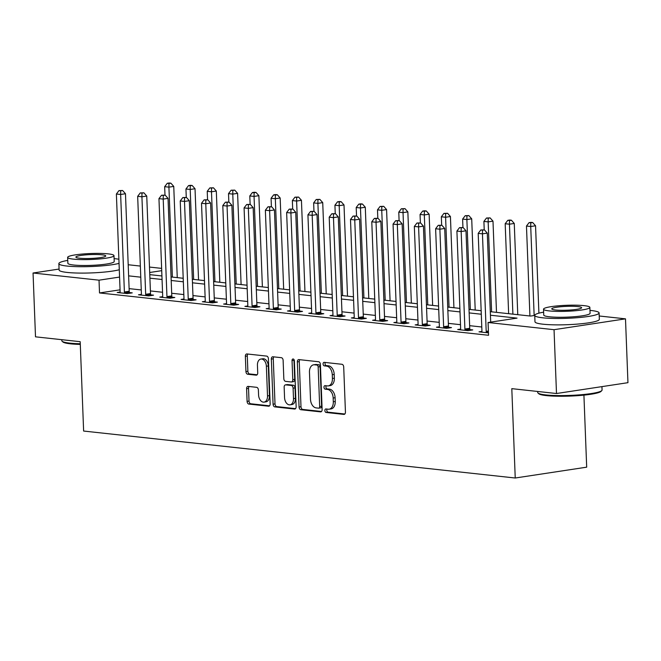 <?xml version="1.0" encoding="UTF-8"?>
<svg xmlns="http://www.w3.org/2000/svg" width="661" height="661" viewBox="0 0 661 661"><rect width="100%" height="100%" fill="white"/><g stroke="black" fill="none" stroke-linecap="round" stroke-linejoin="round"><path stroke-width="0.99" d="M324.873 410.588A1.768 1.157 -98.6 0 0 326.104 412.472L343.869 414.406A2.528 1.653 -98.6 0 0 344.15 414.397A2.528 1.653 -98.6 0 0 345.439 412.076L343.703 366.971A2.528 1.653 -98.6 0 0 341.944 364.285L324.179 362.352A1.768 1.157 -98.6 0 0 323.981 362.36A1.768 1.157 -98.6 0 0 323.08 363.98A1.768 1.157 -98.6 0 0 324.32 365.864L326.617 366.111A8.089 5.28 -98.6 0 1 332.268 374.713L332.417 378.472A8.089 5.28 -98.6 0 1 328.286 385.892A8.089 5.28 -98.6 0 1 327.377 385.908L325.08 385.66A1.768 1.157 -98.6 0 0 324.882 385.66A1.768 1.157 -98.6 0 0 323.973 387.288A1.768 1.157 -98.6 0 0 325.212 389.164L327.509 389.42A8.089 5.28 -98.6 0 1 333.169 398.021L333.309 401.772A8.089 5.28 -98.6 0 1 329.178 409.192A8.089 5.28 -98.6 0 1 328.269 409.217L325.972 408.961A1.768 1.157 -98.6 0 0 325.774 408.969A1.768 1.157 -98.6 0 0 324.873 410.588M327.104 409.085A1.768 1.157 -98.6 0 0 326.798 410.299A1.768 1.157 -98.6 0 0 328.038 412.175L344.852 414.009M325.311 362.476A1.768 1.157 -98.6 0 0 325.014 363.69A1.768 1.157 -98.6 0 0 326.245 365.566L328.55 365.822L326.617 366.111M326.204 385.784A1.768 1.157 -98.6 0 0 325.906 386.991A1.768 1.157 -98.6 0 0 327.145 388.875L329.442 389.122L327.509 389.42M248.181 386.396A2.528 1.653 -98.6 0 0 247.892 386.404A2.528 1.653 -98.6 0 0 246.603 388.726L247.09 401.376A2.528 1.653 -98.6 0 0 248.858 404.069L268.581 406.209A2.528 1.653 -98.6 0 0 268.862 406.209A2.528 1.653 -98.6 0 0 270.151 403.888L268.416 358.783A2.528 1.653 -98.6 0 0 266.647 356.097L246.933 353.949A2.528 1.653 -98.6 0 0 246.652 353.957A2.528 1.653 -98.6 0 0 245.355 356.271L245.942 371.556A2.528 1.653 -98.6 0 0 247.71 374.25L256.154 375.167A2.528 1.653 -98.6 0 0 256.435 375.159A2.528 1.653 -98.6 0 0 257.724 372.837L257.435 365.26A6.767 4.412 -98.6 0 1 260.888 359.055A6.767 4.412 -98.6 0 1 266.375 366.235L267.515 395.931A6.767 4.412 -98.6 0 1 264.061 402.128A6.767 4.412 -98.6 0 1 258.575 394.956L258.385 390.007A2.528 1.653 -98.6 0 0 256.617 387.321L248.181 386.396M599.221 315.991L625.496 318.85L627.95 382.678L556.496 393.518L511.804 388.651L515.233 478.01L83.625 431.046L80.196 341.696L35.504 336.829L33.05 273.01L59.069 269.06M556.496 393.518L554.042 329.69L488.066 322.51L517.034 318.123L490.429 315.223M120.071 289.832L99.514 292.947L488.562 335.276L488.066 322.51M99.514 292.947L99.026 280.181L33.05 273.01M299.061 407.036A2.528 1.653 -98.6 0 0 300.829 409.721L320.552 411.869A2.528 1.653 -98.6 0 0 320.833 411.861A2.528 1.653 -98.6 0 0 322.13 409.539L320.395 364.434A2.528 1.653 -98.6 0 0 318.627 361.749L298.904 359.601A2.528 1.653 -98.6 0 0 298.623 359.609A2.528 1.653 -98.6 0 0 297.334 361.931L299.061 407.036L300.995 406.738A2.528 1.653 -98.6 0 0 302.763 409.432L321.535 411.473M294.566 409.043L274.844 406.895A2.528 1.653 -98.6 0 1 273.076 404.21L271.341 359.097A2.528 1.653 -98.6 0 1 272.638 356.783A2.528 1.653 -98.6 0 1 272.919 356.775L281.355 357.692A2.528 1.653 -98.6 0 1 283.123 360.385L283.825 378.679A2.528 1.653 -98.6 0 0 285.593 381.364L291.195 381.975A2.528 1.653 -98.6 0 0 291.476 381.967A2.528 1.653 -98.6 0 0 292.773 379.645L292.038 360.6A1.768 1.157 -98.6 0 1 292.939 358.981A1.768 1.157 -98.6 0 1 294.376 360.856L296.136 406.713A2.528 1.653 -98.6 0 1 294.847 409.035A2.528 1.653 -98.6 0 1 294.566 409.043L295.12 408.952M481.786 326.997L469.632 325.675M460.502 324.683L448.356 323.361M439.218 322.361L427.072 321.039M417.934 320.048L405.788 318.726M396.658 317.734L384.504 316.412M375.374 315.421L363.22 314.099M354.089 313.099L341.944 311.777M332.805 310.786L320.659 309.464M311.521 308.472L299.375 307.15M290.245 306.159L278.091 304.837M268.961 303.837L256.807 302.515M247.677 301.523L235.531 300.201M226.393 299.21L214.247 297.888M205.117 296.896L192.962 295.574M183.832 294.575L171.678 293.253M162.548 292.261L150.394 290.939M141.264 289.948L129.118 288.626M481.919 331.409L479.002 331.847L488.471 332.88M460.634 329.095L457.718 329.533L467.938 330.649L472.764 329.913L469.996 329.608M439.358 326.774L436.442 327.22L446.654 328.327L451.48 327.6L448.712 327.294M418.074 324.46L415.158 324.906L425.37 326.013L430.204 325.278L427.427 324.981M396.79 322.147L393.873 322.585L404.086 323.7L408.919 322.965L406.151 322.667M375.506 319.833L372.589 320.271L382.81 321.386L387.635 320.651L384.867 320.345M354.222 317.511L351.313 317.958L361.526 319.065L366.351 318.338L363.583 318.032M332.946 315.198L330.029 315.644L340.241 316.751L345.067 316.016L342.299 315.718M311.661 312.884L308.745 313.322L318.957 314.438L323.791 313.702L321.015 313.405M290.377 310.571L287.461 311.009L297.681 312.124L302.507 311.389L299.739 311.083M269.093 308.249L266.176 308.695L276.397 309.802L281.222 309.075L278.455 308.77M247.809 305.936L244.9 306.382L255.113 307.489L259.938 306.754L257.17 306.456M226.533 303.622L223.616 304.06L233.829 305.175L238.654 304.44L235.886 304.143M205.249 301.309L202.332 301.747L212.545 302.862L217.378 302.127L214.602 301.821M183.965 298.987L181.048 299.433L191.269 300.54L196.094 299.813L193.326 299.507M162.68 296.673L159.764 297.12L169.984 298.227L174.81 297.491L172.042 297.194M141.396 294.36L138.488 294.798L148.7 295.913L153.526 295.178L150.758 294.88M120.12 292.046L117.204 292.484L127.416 293.6L132.25 292.864L129.473 292.559M515.233 478.01L586.687 467.17L583.919 395.129M625.496 318.85L554.042 329.69M128.201 264.747L140.347 266.069M149.477 267.061L161.631 268.383M490.288 311.686L530.552 316.065L534.741 315.437M149.774 274.637L161.92 275.959M171.05 276.951L183.204 278.273M192.334 279.273L204.489 280.595M213.619 281.586L225.773 282.908M234.903 283.9L247.049 285.221M256.187 286.213L268.333 287.535M277.463 288.535L289.617 289.857M298.747 290.848L310.901 292.17M320.031 293.162L332.177 294.484M341.316 295.475L353.461 296.797M362.6 297.797L374.746 299.119M383.876 300.111L396.03 301.433M405.16 302.424L417.314 303.746M426.444 304.738L438.59 306.06M447.728 307.059L459.874 308.381M469.013 309.373L481.158 310.695M161.722 270.671L149.692 272.497M119.575 277.066L99.026 280.181M481.291 314.231L469.145 312.909M460.015 311.918L447.861 310.596M438.73 309.596L426.576 308.274M417.446 307.282L405.3 305.96M396.162 304.969L384.016 303.647M374.886 302.655L362.732 301.333M353.602 300.334L341.448 299.012M332.318 298.02L320.164 296.698M311.034 295.707L298.888 294.385M289.749 293.393L277.603 292.071M268.473 291.071L256.319 289.749M247.189 288.758L235.035 287.436M225.905 286.444L213.759 285.122M204.621 284.131L192.475 282.809M183.337 281.809L171.191 280.487M162.061 279.496L149.907 278.174M140.776 277.182L128.622 275.86M329.178 409.192L331.111 408.903A8.089 5.28 -98.6 0 0 335.243 401.483L333.309 401.772M329.442 389.122A8.089 5.28 -98.6 0 1 335.102 397.724L335.243 401.483M328.286 385.892L330.211 385.594A8.089 5.28 -98.6 0 0 334.35 378.175L332.417 378.472M328.55 365.822A8.089 5.28 -98.6 0 1 334.202 374.423L334.35 378.175M299.846 359.708A2.528 1.653 -98.6 0 0 299.259 361.633L300.995 406.738M318.577 408.159A1.768 1.157 -98.6 0 0 318.776 408.151A1.768 1.157 -98.6 0 0 319.684 406.532L318.156 366.938A1.768 1.157 -98.6 0 0 316.925 365.054L314.496 364.789A8.089 5.28 -98.6 0 0 313.595 364.814A8.089 5.28 -98.6 0 0 309.464 372.234L310.496 399.294A8.089 5.28 -98.6 0 0 316.156 407.895L318.577 408.159M320.511 407.862A1.768 1.157 -98.6 0 0 320.709 407.862A1.768 1.157 -98.6 0 0 321.61 406.242L319.684 406.532M313.595 364.814L315.528 364.517A8.089 5.28 -98.6 0 1 316.429 364.5L318.85 364.765A1.768 1.157 -98.6 0 1 320.089 366.648L321.61 406.242M295.55 408.647L276.777 406.598L274.844 406.895M273.861 356.882A2.528 1.653 -98.6 0 0 273.274 358.807L275.009 403.912A2.528 1.653 -98.6 0 0 276.777 406.598M293.129 381.678A2.528 1.653 -98.6 0 0 293.41 381.67A2.528 1.653 -98.6 0 0 294.699 379.356L293.971 360.311L292.038 360.6M294.029 359.65A1.768 1.157 -98.6 0 0 293.971 360.311M284.56 397.658A6.767 4.412 -98.6 0 0 290.047 404.829A6.767 4.412 -98.6 0 0 293.501 398.633L293.096 388.164A2.528 1.653 -98.6 0 0 291.327 385.479L285.734 384.867A2.528 1.653 -98.6 0 0 285.445 384.876A2.528 1.653 -98.6 0 0 284.156 387.197L284.56 397.658M290.047 404.829L291.972 404.54A6.767 4.412 -98.6 0 0 295.426 398.335L293.501 398.633M287.105 384.661A2.528 1.653 -98.6 0 1 287.378 384.586A2.528 1.653 -98.6 0 1 287.659 384.578L293.261 385.189A2.528 1.653 -98.6 0 1 295.029 387.875L295.426 398.335M264.061 402.128L265.995 401.838A6.767 4.412 -98.6 0 0 269.448 395.633L267.515 395.931M260.888 359.055L262.822 358.766A6.767 4.412 -98.6 0 1 268.308 365.938L269.448 395.633M247.875 354.048A2.528 1.653 -98.6 0 0 247.288 355.982L247.875 371.267A2.528 1.653 -98.6 0 0 249.643 373.952L257.137 374.77M249.123 386.503A2.528 1.653 -98.6 0 0 248.536 388.428L249.023 401.087A2.528 1.653 -98.6 0 0 250.792 403.772L269.564 405.813M538.905 313.165L535.55 225.781L530.725 226.508L526.47 226.045L529.924 315.999M534.146 315.52L530.725 226.508L530.766 222.831L532.7 222.542L530.998 222.36L529.064 222.65L530.766 222.831M526.47 226.045L529.064 222.65M532.7 222.542L535.55 225.781M490.693 322.114L487.273 233.102L482.447 233.837L486.19 331.359A2.578 1.677 -98.6 0 0 486.347 332.326L486.446 332.657M482.489 230.16L484.422 229.863L480.787 229.97L482.489 230.16L482.447 233.837L478.192 233.374L481.935 330.897A2.578 1.677 -98.6 0 1 481.844 331.839L481.77 332.153M487.273 233.102L484.422 229.863M480.787 229.97L478.192 233.374M517.77 314.677L514.266 223.468L509.441 224.195L505.186 223.732L508.64 313.686M512.895 314.149L509.441 224.195L509.482 220.518L511.416 220.229L509.714 220.039L507.78 220.336L509.482 220.518M505.186 223.732L507.78 220.336M511.416 220.229L514.266 223.468M496.494 312.364L492.99 221.146L488.157 221.881L483.902 221.418L484.224 229.846M491.61 311.835L488.157 221.881L488.206 218.204L490.132 217.907L486.504 218.014L488.206 218.204M483.902 221.418L486.504 218.014M490.132 217.907L492.99 221.146M475.209 310.05L471.706 218.832L466.873 219.568L462.617 219.105L462.94 227.533M470.335 309.513L466.873 219.568L466.922 215.891L468.856 215.593L465.22 215.701L466.922 215.891M462.617 219.105L465.22 215.701M468.856 215.593L471.706 218.832M464.906 329.046L469.74 328.31L465.988 230.788L461.163 231.524L464.906 329.046A2.578 1.677 -98.6 0 0 465.071 330.013L465.17 330.343M461.204 227.847L463.138 227.549L459.502 227.657L461.204 227.847L461.163 231.524L456.908 231.061L460.651 328.583A2.578 1.677 -98.6 0 1 460.568 329.525L460.494 329.839M469.74 328.31A2.578 1.677 -98.6 0 0 469.897 329.277L470.202 330.302M465.988 230.788L463.138 227.549M459.502 227.657L456.908 231.061M443.63 326.732L448.455 325.997L444.704 228.475L439.879 229.202L443.63 326.732A2.578 1.677 -98.6 0 0 443.787 327.699L443.886 328.03M439.92 225.525L441.854 225.236L438.218 225.343L439.92 225.525L439.879 229.202L435.624 228.739L439.367 326.27A2.578 1.677 -98.6 0 1 439.284 327.203L439.21 327.517M448.455 325.997A2.578 1.677 -98.6 0 0 448.612 326.964L448.918 327.988M444.704 228.475L441.854 225.236M438.218 225.343L435.624 228.739M422.346 324.411L427.171 323.683L423.428 226.161L418.595 226.888L422.346 324.411A2.578 1.677 -98.6 0 0 422.503 325.377L422.602 325.716M418.644 223.211L420.57 222.922L416.942 223.03L418.644 223.211L418.595 226.888L414.34 226.426L418.091 323.948A2.578 1.677 -98.6 0 1 418 324.89L417.926 325.204M427.171 323.683A2.578 1.677 -98.6 0 0 427.328 324.65L427.634 325.675M423.428 226.161L420.57 222.922M416.942 223.03L414.34 226.426M453.925 307.729L450.422 216.519L445.597 217.246L441.341 216.783L441.664 225.211M449.05 307.2L445.597 217.246L445.638 213.569L447.571 213.28L443.936 213.387L445.638 213.569M441.341 216.783L443.936 213.387M447.571 213.28L450.422 216.519M401.062 322.097L405.887 321.362L402.144 223.839L397.319 224.575L401.062 322.097A2.578 1.677 -98.6 0 0 401.219 323.064L401.318 323.394M397.36 220.898L399.294 220.6L395.658 220.708L397.36 220.898L397.319 224.575L393.055 224.112L396.807 321.634A2.578 1.677 -98.6 0 1 396.716 322.576L396.641 322.89M405.887 321.362A2.578 1.677 -98.6 0 0 406.052 322.328L406.358 323.353M402.144 223.839L399.294 220.6M395.658 220.708L393.055 224.112M601.807 390.577L601.072 391.353A31.431 4.057 177.8 0 1 579.143 395.559A31.431 4.057 177.8 0 1 546.35 395.6A31.431 4.057 177.8 0 1 538.789 393.749L537.996 393.022A32.207 4.156 -2.2 0 0 545.738 394.923A32.207 4.156 -2.2 0 0 579.342 394.873A32.207 4.156 -2.2 0 0 601.807 390.577A32.207 4.156 -2.2 0 0 602.064 390.023L601.931 386.627M543.639 312.166A32.207 4.156 -2.2 0 0 534.741 315.396A32.207 4.156 -2.2 0 0 542.78 317.817A32.207 4.156 -2.2 0 0 578.367 317.611A32.207 4.156 -2.2 0 0 599.097 312.926A32.207 4.156 -2.2 0 0 591.058 310.496A32.207 4.156 -2.2 0 0 589.976 310.389M534.741 315.396L534.98 321.775A32.207 4.156 -2.2 0 0 543.02 324.204A32.207 4.156 -2.2 0 0 578.615 323.997A32.207 4.156 -2.2 0 0 599.345 319.304L599.097 312.926M589.86 307.398L590.091 313.273A23.185 2.991 177.8 0 1 575.161 316.644A23.185 2.991 177.8 0 1 549.539 316.793A23.185 2.991 177.8 0 1 543.747 315.049L543.524 309.174A23.185 2.991 -2.2 0 0 549.316 310.926A23.185 2.991 -2.2 0 0 574.938 310.777A23.185 2.991 -2.2 0 0 589.86 307.398A23.185 2.991 -2.2 0 0 584.076 305.646A23.185 2.991 -2.2 0 0 558.446 305.803A23.185 2.991 -2.2 0 0 543.524 309.174M577.896 306.588A14.947 1.925 -2.2 0 0 561.379 306.687A14.947 1.925 -2.2 0 0 551.761 308.861A14.947 1.925 -2.2 0 0 555.488 309.984A14.947 1.925 -2.2 0 0 572.005 309.893A14.947 1.925 -2.2 0 0 581.622 307.712A14.947 1.925 -2.2 0 0 577.896 306.588M537.657 391.469L537.699 392.494A32.207 4.156 -2.2 0 0 537.996 393.022M80.303 344.414A31.431 4.057 177.8 0 1 70.471 343.819A31.431 4.057 177.8 0 1 62.911 341.968L62.117 341.25A32.207 4.156 -2.2 0 0 69.868 343.142A32.207 4.156 -2.2 0 0 80.278 343.761M67.761 260.393A32.207 4.156 -2.2 0 0 58.862 263.615A32.207 4.156 -2.2 0 0 66.901 266.044A32.207 4.156 -2.2 0 0 119.054 263.375M118.889 259.244A32.207 4.156 -2.2 0 0 115.179 258.724A32.207 4.156 -2.2 0 0 114.105 258.608M58.862 263.615L59.102 270.002A32.207 4.156 -2.2 0 0 67.149 272.431A32.207 4.156 -2.2 0 0 119.294 269.754M113.989 255.617L114.213 261.492A23.185 2.991 177.8 0 1 99.282 264.871A23.185 2.991 177.8 0 1 73.66 265.02A23.185 2.991 177.8 0 1 67.868 263.276L67.645 257.402A23.185 2.991 -2.2 0 0 73.437 259.145A23.185 2.991 -2.2 0 0 99.059 258.996A23.185 2.991 -2.2 0 0 113.989 255.617A23.185 2.991 -2.2 0 0 108.197 253.874A23.185 2.991 -2.2 0 0 82.575 254.022A23.185 2.991 -2.2 0 0 67.645 257.402M102.017 254.815A14.947 1.925 -2.2 0 0 85.5 254.906A14.947 1.925 -2.2 0 0 75.883 257.088A14.947 1.925 -2.2 0 0 79.617 258.211A14.947 1.925 -2.2 0 0 96.126 258.112A14.947 1.925 -2.2 0 0 105.752 255.939A14.947 1.925 -2.2 0 0 102.017 254.815M61.779 339.688L61.82 340.721A32.207 4.156 -2.2 0 0 62.117 341.25M432.641 305.415L429.138 214.205L424.312 214.932L420.057 214.47L420.379 222.897M427.766 304.886L424.312 214.932L424.354 211.256L426.287 210.966L424.585 210.776L422.652 211.074L424.354 211.256M420.057 214.47L422.652 211.074M426.287 210.966L429.138 214.205M379.778 319.784L384.603 319.048L380.86 221.526L376.035 222.261L379.778 319.784A2.578 1.677 -98.6 0 0 379.935 320.75L380.034 321.081M376.076 218.584L378.009 218.287L374.374 218.394L376.076 218.584L376.035 222.261L371.779 221.799L375.522 319.321A2.578 1.677 -98.6 0 1 375.44 320.263L375.365 320.577M384.603 319.048A2.578 1.677 -98.6 0 0 384.768 320.015L385.074 321.039M380.86 221.526L378.009 218.287M374.374 218.394L371.779 221.799M411.357 303.102L407.854 211.884L403.028 212.619L398.773 212.156L399.095 220.584M406.482 302.573L403.028 212.619L403.07 208.942L405.003 208.645L401.367 208.752L403.07 208.942M398.773 212.156L401.367 208.752M405.003 208.645L407.854 211.884M358.493 317.47L363.327 316.735L359.576 219.212L354.75 219.939L358.493 317.47A2.578 1.677 -98.6 0 0 358.659 318.437L358.758 318.767M354.792 216.263L356.725 215.973L353.09 216.081L354.792 216.263L354.75 219.939L350.495 219.477L354.238 317.007A2.578 1.677 -98.6 0 1 354.156 317.941L354.081 318.255M363.327 316.735A2.578 1.677 -98.6 0 0 363.484 317.701L363.79 318.726M359.576 219.212L356.725 215.973M353.09 216.081L350.495 219.477M390.081 300.788L386.578 209.57L381.744 210.305L377.489 209.843L377.811 218.27M385.206 300.251L381.744 210.305L381.794 206.629L383.719 206.331L380.092 206.439L381.794 206.629M377.489 209.843L380.092 206.439M383.719 206.331L386.578 209.57M337.217 315.148L342.043 314.421L338.292 216.899L333.466 217.626L337.217 315.148A2.578 1.677 -98.6 0 0 337.374 316.115L337.474 316.454M333.508 213.949L335.441 213.66L331.805 213.767L333.508 213.949L333.466 217.626L329.211 217.163L332.954 314.686A2.578 1.677 -98.6 0 1 332.871 315.627L332.797 315.941M342.043 314.421A2.578 1.677 -98.6 0 0 342.2 315.388L342.505 316.412M338.292 216.899L335.441 213.66M331.805 213.767L329.211 217.163M368.797 298.466L365.293 207.257L360.468 207.984L356.205 207.521L356.535 215.949M363.922 297.937L360.468 207.984L360.509 204.307L362.443 204.018L360.732 203.836L358.807 204.125L360.509 204.307M356.205 207.521L358.807 204.125M362.443 204.018L365.293 207.257M315.933 312.835L320.759 312.099L317.016 214.577L312.182 215.312L315.933 312.835A2.578 1.677 -98.6 0 0 316.09 313.801L316.189 314.132M312.232 211.636L314.157 211.338L310.53 211.446L312.232 211.636L312.182 215.312L307.927 214.85L311.678 312.372A2.578 1.677 -98.6 0 1 311.587 313.314L311.513 313.628M320.759 312.099A2.578 1.677 -98.6 0 0 320.916 313.066L321.221 314.091M317.016 214.577L314.157 211.338M310.53 211.446L307.927 214.85M347.512 296.153L344.009 204.943L339.184 205.67L334.929 205.207L335.251 213.635M342.638 295.624L339.184 205.67L339.225 201.993L341.159 201.704L339.457 201.514L337.523 201.812L339.225 201.993M334.929 205.207L337.523 201.812M341.159 201.704L344.009 204.943M294.649 310.521L299.474 309.786L295.731 212.264L290.906 212.999L294.649 310.521A2.578 1.677 -98.6 0 0 294.806 311.488L294.905 311.818M290.947 209.322L292.881 209.025L289.245 209.132L290.947 209.322L290.906 212.999L286.643 212.536L290.394 310.059A2.578 1.677 -98.6 0 1 290.303 311L290.229 311.314M299.474 309.786A2.578 1.677 -98.6 0 0 299.64 310.753L299.945 311.777M295.731 212.264L292.881 209.025M289.245 209.132L286.643 212.536M326.228 293.839L322.725 202.621L317.9 203.357L313.645 202.894L313.967 211.322M321.353 293.31L317.9 203.357L317.941 199.68L319.874 199.382L316.239 199.49L317.941 199.68M313.645 202.894L316.239 199.49M319.874 199.382L322.725 202.621M273.365 308.208L278.198 307.472L274.447 209.95L269.622 210.677L273.365 308.208A2.578 1.677 -98.6 0 0 273.53 309.174L273.629 309.505M269.663 207L271.597 206.711L267.961 206.819L269.663 207L269.622 210.677L265.367 210.215L269.11 307.745A2.578 1.677 -98.6 0 1 269.027 308.679L268.953 308.993M278.198 307.472A2.578 1.677 -98.6 0 0 278.355 308.439L278.661 309.464M274.447 209.95L271.597 206.711M267.961 206.819L265.367 210.215M304.952 291.526L301.441 200.308L296.615 201.043L292.36 200.58L292.683 209.008M300.069 290.989L296.615 201.043L296.657 197.366L298.59 197.069L294.955 197.176L296.657 197.366M292.36 200.58L294.955 197.176M298.59 197.069L301.441 200.308M252.081 305.886L256.914 305.159L253.163 207.637L248.338 208.364L252.081 305.886A2.578 1.677 -98.6 0 0 252.246 306.853L252.345 307.191M248.379 204.687L250.312 204.398L246.677 204.505L248.379 204.687L248.338 208.364L244.083 207.901L247.825 305.423A2.578 1.677 -98.6 0 1 247.743 306.365L247.668 306.679M256.914 305.159A2.578 1.677 -98.6 0 0 257.071 306.126L257.377 307.15M253.163 207.637L250.312 204.398M246.677 204.505L244.083 207.901M283.668 289.204L280.165 197.994L275.331 198.721L271.076 198.259L271.398 206.686M278.793 288.675L275.331 198.721L275.381 195.045L277.306 194.755L275.604 194.574L273.679 194.863L275.381 195.045M271.076 198.259L273.679 194.863M277.306 194.755L280.165 197.994M230.805 303.573L235.63 302.837L231.879 205.315L227.054 206.05L230.805 303.573A2.578 1.677 -98.6 0 0 230.962 304.539L231.061 304.87M227.095 202.373L229.028 202.076L225.393 202.183L227.095 202.373L227.054 206.05L222.798 205.588L226.541 303.11A2.578 1.677 -98.6 0 1 226.459 304.052L226.384 304.366M235.63 302.837A2.578 1.677 -98.6 0 0 235.787 303.804L236.093 304.828M231.879 205.315L229.028 202.076M225.393 202.183L222.798 205.588M262.384 286.891L258.881 195.681L254.055 196.408L249.792 195.945L250.122 204.373M257.509 286.362L254.055 196.408L254.097 192.731L256.03 192.442L254.328 192.252L252.395 192.549L254.097 192.731M249.792 195.945L252.395 192.549M256.03 192.442L258.881 195.681M209.52 301.259L214.346 300.524L210.603 203.001L205.769 203.737L209.52 301.259A2.578 1.677 -98.6 0 0 209.677 302.226L209.777 302.556M205.819 200.06L207.744 199.762L204.117 199.87L205.819 200.06L205.769 203.737L201.514 203.274L205.265 300.796A2.578 1.677 -98.6 0 1 205.174 301.738L205.1 302.052M214.346 300.524A2.578 1.677 -98.6 0 0 214.503 301.49L214.808 302.515M210.603 203.001L207.744 199.762M204.117 199.87L201.514 203.274M241.1 284.577L237.596 193.359L232.771 194.094L228.516 193.632L228.838 202.059M236.225 284.048L232.771 194.094L232.812 190.418L234.746 190.12L231.11 190.228L232.812 190.418M228.516 193.632L231.11 190.228M234.746 190.12L237.596 193.359M188.236 298.946L193.062 298.21L189.319 200.688L184.493 201.415L188.236 298.946A2.578 1.677 -98.6 0 0 188.393 299.912L188.492 300.243M184.535 197.738L186.468 197.449L182.833 197.556L184.535 197.738L184.493 201.415L180.23 200.952L183.981 298.483A2.578 1.677 -98.6 0 1 183.89 299.416L183.816 299.73M193.062 298.21A2.578 1.677 -98.6 0 0 193.227 299.177L193.533 300.201M189.319 200.688L186.468 197.449M182.833 197.556L180.23 200.952M219.816 282.264L216.312 191.046L211.487 191.781L207.232 191.318L207.554 199.746M214.941 281.726L211.487 191.781L211.528 188.104L213.462 187.807L209.826 187.914L211.528 188.104M207.232 191.318L209.826 187.914M213.462 187.807L216.312 191.046M166.952 296.624L171.786 295.897L168.034 198.374L163.209 199.101L166.952 296.624A2.578 1.677 -98.6 0 0 167.117 297.59L167.216 297.929M163.25 195.425L165.184 195.135L161.548 195.243L163.25 195.425L163.209 199.101L158.954 198.639L162.697 296.161A2.578 1.677 -98.6 0 1 162.614 297.103L162.54 297.417M171.786 295.897A2.578 1.677 -98.6 0 0 171.943 296.863L172.248 297.888M168.034 198.374L165.184 195.135M161.548 195.243L158.954 198.639M198.54 279.942L195.028 188.732L190.203 189.459L185.948 188.996L186.27 197.424M193.656 279.413L190.203 189.459L190.244 185.782L192.177 185.493L190.475 185.311L188.542 185.601L190.244 185.782M185.948 188.996L188.542 185.601M192.177 185.493L195.028 188.732M145.668 294.31L150.501 293.575L146.75 196.053L141.925 196.788L145.668 294.31A2.578 1.677 -98.6 0 0 145.833 295.277L145.932 295.607M141.966 193.111L143.9 192.814L140.264 192.921L141.966 193.111L141.925 196.788L137.67 196.325L141.413 293.848A2.578 1.677 -98.6 0 1 141.33 294.789L141.256 295.103M150.501 293.575A2.578 1.677 -98.6 0 0 150.658 294.542L150.964 295.566M146.75 196.053L143.9 192.814M140.264 192.921L137.67 196.325M177.255 277.628L173.752 186.419L168.919 187.146L164.663 186.683L164.986 195.111M172.381 277.099L168.919 187.146L168.968 183.469L170.893 183.18L169.191 182.99L167.266 183.287L168.968 183.469M164.663 186.683L167.266 183.287M170.893 183.18L173.752 186.419M124.392 291.997L129.217 291.261L125.474 193.739L120.641 194.474L124.392 291.997A2.578 1.677 -98.6 0 0 124.549 292.963L124.648 293.294M120.69 190.798L122.616 190.5L118.98 190.608L120.69 190.798L120.641 194.474L116.386 194.012L120.128 291.534A2.578 1.677 -98.6 0 1 120.046 292.476L119.971 292.79M129.217 291.261A2.578 1.677 -98.6 0 0 129.374 292.228L129.68 293.253M125.474 193.739L122.616 190.5M118.98 190.608L116.386 194.012M328.038 412.175L326.104 412.472M326.245 365.566L324.32 365.864M327.145 388.875L325.212 389.164M335.102 397.724L333.169 398.021M334.202 374.423L332.268 374.713M344.422 414.323L343.869 414.406M299.259 361.633L297.334 361.931M321.106 411.786L320.552 411.869M302.763 409.432L300.829 409.721M320.089 366.648L318.156 366.938M318.85 364.765L316.925 365.054M316.429 364.5L314.496 364.789M275.009 403.912L273.076 404.21M273.274 358.807L271.341 359.097M294.699 379.356L292.773 379.645M295.029 387.875L293.096 388.164M293.261 385.189L291.327 385.479M287.659 384.578L285.734 384.867M268.308 365.938L266.375 366.235M256.708 375.076L256.154 375.167M249.643 373.952L247.71 374.25M247.875 371.267L245.942 371.556M247.288 355.982L245.355 356.271M269.134 406.127L268.581 406.209M250.792 403.772L248.858 404.069M249.023 401.087L247.09 401.376M248.536 388.428L246.603 388.726M486.19 331.359L488.396 331.029M486.347 332.326L488.438 332.012M465.071 330.013L469.897 329.277M443.787 327.699L448.612 326.964M422.503 325.377L427.328 324.65M401.219 323.064L406.052 322.328M379.935 320.75L384.768 320.015M358.659 318.437L363.484 317.701M337.374 316.115L342.2 315.388M316.09 313.801L320.916 313.066M294.806 311.488L299.64 310.753M273.53 309.174L278.355 308.439M252.246 306.853L257.071 306.126M230.962 304.539L235.787 303.804M209.677 302.226L214.503 301.49M188.393 299.912L193.227 299.177M167.117 297.59L171.943 296.863M145.833 295.277L150.658 294.542M124.549 292.963L129.374 292.228M320.709 407.862L318.776 408.151M293.41 381.67L291.476 381.967M287.378 384.586L285.445 384.876"/></g></svg>
